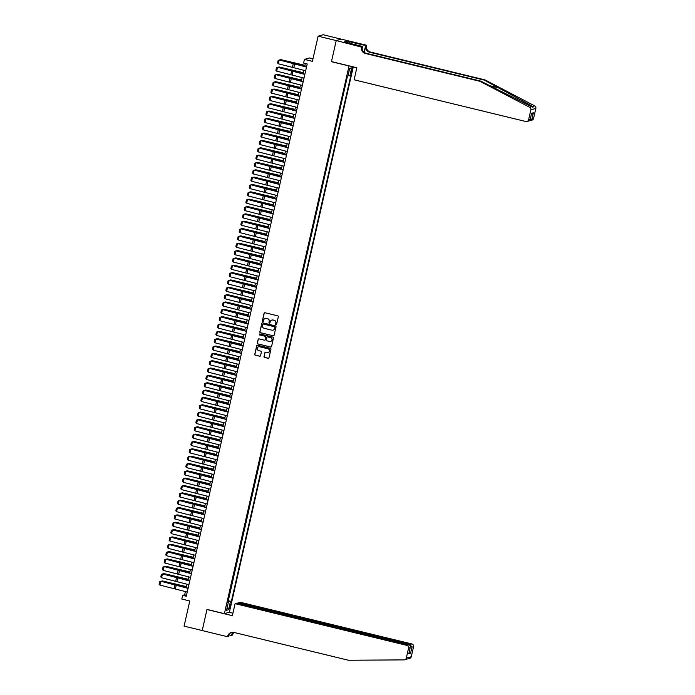 <?xml version="1.0" encoding="UTF-8"?>
<svg xmlns="http://www.w3.org/2000/svg" width="695" height="695" viewBox="0 0 695 695"><rect width="100%" height="100%" fill="white"/><g stroke="black" fill="none" stroke-linecap="round" stroke-linejoin="round"><path stroke-width="1.04" d="M275.967 324.8A0.521 0.513 -106 0 0 276.584 324.417L278.321 316.764A0.738 0.73 -106 0 0 277.774 315.869L264.96 312.75A0.738 0.73 -106 0 0 264.091 313.306L262.345 320.96A0.521 0.513 -106 0 0 262.988 321.577A0.521 0.513 -106 0 0 263.344 321.203L263.57 320.213A2.372 2.337 -106 0 1 266.367 318.458L267.436 318.718A2.372 2.337 -106 0 1 269.191 321.577L268.965 322.567A0.521 0.513 -106 0 0 269.608 323.184A0.521 0.513 -106 0 0 269.964 322.81L270.19 321.82A2.372 2.337 -106 0 1 272.987 320.065L274.056 320.326A2.372 2.337 -106 0 1 275.811 323.184L275.585 324.174A0.521 0.513 -106 0 0 275.967 324.8M271.875 320.074A2.372 2.337 -106 0 1 273.126 320.03L274.195 320.282A2.372 2.337 -106 0 1 275.941 323.149L275.715 324.139A0.521 0.513 -106 0 0 276.289 324.774M264.665 312.741A0.738 0.73 -106 0 0 264.222 313.263L262.484 320.916A0.521 0.513 -106 0 0 263.058 321.559M265.264 318.466A2.372 2.337 -106 0 1 266.506 318.423L267.575 318.675A2.372 2.337 -106 0 1 269.33 321.542L269.104 322.532A0.521 0.513 -106 0 0 269.669 323.166M230.384 606.44L230.523 604.216L229.524 606.692L229.385 608.916L230.384 606.44M263.996 356.509A0.738 0.73 -106 0 0 264.543 357.404L268.14 358.281A0.738 0.73 -106 0 0 269.008 357.734L270.946 349.229A0.738 0.73 -106 0 0 270.398 348.334L257.584 345.224A0.738 0.73 -106 0 0 256.716 345.771L254.778 354.276A0.738 0.73 -106 0 0 255.326 355.162L259.669 356.222A0.738 0.73 -106 0 0 260.547 355.675L261.372 352.035A0.738 0.73 -106 0 0 260.825 351.14L258.67 350.619A1.989 1.955 -106 0 1 258.557 346.779A1.989 1.955 -106 0 1 259.548 346.762L267.975 348.812A1.989 1.955 -106 0 1 268.088 352.643A1.989 1.955 -106 0 1 267.106 352.669L265.698 352.322A0.738 0.73 -106 0 0 264.821 352.869L264.126 356.474A0.738 0.73 -106 0 0 264.673 357.369L268.27 358.238A0.738 0.73 -106 0 0 268.574 358.246M348.838 65.921L331.437 61.69L336.232 40.579L318.11 36.183L312.394 61.325L304.419 59.388L303.585 63.063L307.216 63.94L186.277 596.249L182.655 595.372L181.812 599.038L189.787 600.975L184.079 626.125L202.202 630.53L206.997 609.419L224.398 613.65L349.055 65.86M273.231 335.867A0.738 0.73 -106 0 0 274.099 335.32L276.037 326.815A0.738 0.73 -106 0 0 275.489 325.92L262.675 322.81A0.738 0.73 -106 0 0 261.807 323.357L259.869 331.863A0.738 0.73 -106 0 0 260.416 332.757L273.361 335.824A0.738 0.73 -106 0 0 273.665 335.833M273.491 338.022L271.554 346.527A0.738 0.73 -106 0 1 270.685 347.074L257.871 343.964A0.738 0.73 -106 0 1 257.324 343.069L258.149 339.429A0.738 0.73 -106 0 1 259.027 338.882L264.222 340.142A0.738 0.73 -106 0 0 265.099 339.594L265.646 337.179A0.738 0.73 -106 0 0 265.099 336.284L259.687 334.973A0.521 0.513 -106 0 1 259.661 333.965A0.521 0.513 -106 0 1 259.921 333.965L272.944 337.127A0.738 0.73 -106 0 1 273.491 338.022M318.11 36.183L323.106 34.75L341.158 39.137M227.821 600.732L228.82 596.353M229.532 593.4L230.488 589.013M231.157 586.05L232.156 581.672M232.868 578.718L233.824 574.331M234.536 571.377L235.492 566.99M236.213 564.036L237.16 559.64M237.881 556.695L238.828 552.299M239.549 549.354L240.496 544.958M241.217 542.004L242.164 537.617M242.885 534.664L243.832 530.276M244.553 527.323L245.5 522.935M246.221 519.982L247.168 515.594M247.889 512.641L248.836 508.245M249.505 505.282L250.504 500.904M251.173 497.941L252.172 493.563M252.841 490.601L253.84 486.222M254.509 483.26L255.508 478.881M256.177 475.919L257.176 471.54M257.845 468.578L258.844 464.199M259.513 461.237L260.512 456.85M261.181 453.887L262.18 449.509M262.849 446.546L263.848 442.168M264.517 439.205L265.516 434.827M266.185 431.864L267.184 427.486M267.853 424.523L268.852 420.145M269.521 417.182L270.52 412.804M271.189 409.833L272.188 405.454M272.857 402.492L273.856 398.113M274.525 395.151L275.524 390.772M276.193 387.81L277.192 383.432M277.87 380.469L278.86 376.091M279.538 373.128L280.528 368.75M281.206 365.787L282.196 361.409M282.917 358.455L283.864 354.059M284.542 351.097L285.532 346.718M286.253 343.764L287.2 339.377M287.921 336.423L288.868 332.036M289.589 329.083L290.536 324.695M291.257 321.742L292.204 317.354M292.882 314.392L293.872 310.005M294.593 307.06L295.54 302.664M296.261 299.719L297.208 295.323M297.929 292.369L298.876 287.982M299.597 285.028L300.544 280.641M301.222 277.679L302.212 273.3M302.933 270.346L303.88 265.959M304.601 263.005L305.548 258.61M306.226 255.647L307.216 251.269M307.894 248.306L308.884 243.928M309.562 240.965L310.552 236.587M311.23 233.624L312.22 229.246M312.898 226.283L313.888 221.905M314.566 218.942L315.556 214.564M316.234 211.593L317.224 207.214M317.902 204.252L318.892 199.873M319.57 196.911L320.56 192.532M321.238 189.57L322.228 185.191M322.906 182.229L323.896 177.851M324.574 174.888L325.564 170.51M326.242 167.547L327.232 163.169M327.91 160.198L328.9 155.819M329.578 152.857L330.568 148.478M331.246 145.516L332.236 141.137M332.914 138.175L333.904 133.796M334.582 130.834L335.572 126.455M336.25 123.493L337.24 119.114M337.918 116.152L338.908 111.773M339.629 108.82L340.585 104.424M341.297 101.479L342.253 97.083M342.922 94.12L343.921 89.742M344.633 86.788L345.589 82.401M351.488 69.9L350.992 73.67L352.33 69.656L352.461 67.502L351.488 69.9M353.286 66.885L229.393 612.217L224.398 613.65M227.864 600.749L231.365 601.357L350.801 75.651L348.004 75.625M231.365 601.357L230.419 601.627L228.585 609.706L226.535 610.288L228.368 602.218L227.421 602.487L346.857 76.78L347.804 76.511L349.637 68.431L351.696 67.849L349.854 75.92M228.316 600.619L347.37 76.641M346.301 79.447L346.909 76.763M312.967 58.823L309.414 57.963L304.419 59.388M185.409 591.541L184.679 594.79L182.655 595.372M305.383 63.497L304.723 66.381M303.845 70.247L303.055 73.731M302.177 77.588L301.387 81.072M300.509 84.929L299.719 88.413M298.841 92.27L298.051 95.754M297.173 99.611L296.383 103.095M295.505 106.952L294.715 110.436M293.837 114.301L293.047 117.785M292.169 121.642L291.379 125.126M290.501 128.983L289.711 132.467M288.833 136.324L288.043 139.808M287.165 143.665L286.375 147.149M285.497 151.006L284.707 154.49M283.829 158.347L283.039 161.831M282.161 165.697L281.371 169.18M280.493 173.038L279.703 176.521M278.825 180.379L278.035 183.862M277.157 187.72L276.367 191.203M275.489 195.06L274.699 198.544M273.821 202.401L273.031 205.885M272.153 209.742L271.363 213.226M270.485 217.092L269.695 220.576M268.817 224.433L268.027 227.917M267.149 231.774L266.359 235.258M265.481 239.115L264.691 242.598M263.813 246.456L263.023 249.939M262.145 253.797L261.355 257.28M260.477 261.146L259.687 264.621M258.809 268.487L258.019 271.971M257.141 275.828L256.351 279.312M255.473 283.169L254.683 286.653M253.805 290.51L253.015 293.994M252.137 297.851L251.347 301.335M250.469 305.192L249.679 308.676M248.801 312.541L248.011 316.017M247.133 319.882L246.343 323.366M245.465 327.223L244.675 330.707M243.797 334.564L243.007 338.048M242.129 341.905L241.339 345.389M240.461 349.246L239.671 352.73M238.793 356.587L238.003 360.071M237.125 363.937L236.335 367.42M235.457 371.278L234.667 374.761M233.789 378.619L232.999 382.102M232.121 385.96L231.331 389.443M230.453 393.301L229.663 396.784M228.785 400.641L227.995 404.125M227.117 407.982L226.327 411.466M225.449 415.332L224.659 418.816M223.781 422.673L222.991 426.157M222.113 430.014L221.323 433.498M220.445 437.355L219.655 440.839M218.777 444.696L217.987 448.179M217.109 452.037L216.319 455.52M215.441 459.378L214.651 462.861M213.773 466.727L212.983 470.211M212.105 474.068L211.315 477.552M210.437 481.409L209.647 484.893M208.769 488.75L207.979 492.234M207.101 496.091L206.311 499.575M205.433 503.432L204.643 506.916M203.765 510.782L202.975 514.257M202.097 518.122L201.307 521.606M200.429 525.463L199.639 528.947M198.761 532.804L197.962 536.288M197.093 540.145L196.294 543.629M195.425 547.486L194.626 550.97M193.757 554.827L192.958 558.311M192.089 562.177L191.29 565.652M190.421 569.518L189.622 573.001M188.753 576.859L187.954 580.342M187.085 584.2L186.286 587.683M186.503 595.233L184.679 594.79M228.368 602.218L227.552 601.913M227.717 601.192L230.419 601.627M349.481 69.135L351.696 67.849M228.585 609.706L227.091 607.83M262.38 322.801A0.738 0.73 -106 0 0 261.937 323.314L260.008 331.819A0.738 0.73 -106 0 0 260.555 332.714L273.361 335.824M274.855 327.362A0.521 0.513 -106 0 0 274.473 326.737L263.231 324.009A0.521 0.513 -106 0 0 262.623 324.391L262.38 325.434A2.372 2.337 -106 0 0 264.135 328.292L271.823 330.16A2.372 2.337 -106 0 0 274.621 328.405L274.994 327.328A0.521 0.513 -106 0 0 274.612 326.702L274.473 326.737M263.04 324A0.521 0.513 -106 0 1 263.37 323.966L274.612 326.702M273.065 330.116A2.372 2.337 -106 0 0 274.76 328.37L274.621 328.405M274.994 327.328L274.76 328.37M258.731 338.873A0.738 0.73 -106 0 0 258.288 339.386L257.463 343.026A0.738 0.73 -106 0 0 258.01 343.921L270.815 347.031A0.738 0.73 -106 0 0 271.12 347.04M264.656 340.107A0.738 0.73 -106 0 0 265.229 339.551L265.777 337.144A0.738 0.73 -106 0 0 265.229 336.25L259.687 334.973M259.73 333.956A0.521 0.513 -106 0 0 259.826 334.929M269.617 341.454A1.989 1.955 -106 0 0 272.006 339.481A1.989 1.955 -106 0 0 270.485 337.596L267.514 336.875A0.738 0.73 -106 0 0 266.645 337.423L266.089 339.838A0.738 0.73 -106 0 0 266.645 340.732L269.617 341.454M270.668 341.41A1.989 1.955 -106 0 0 270.624 337.553L270.485 337.596M267.219 336.866A0.738 0.73 -106 0 1 267.653 336.832L270.624 337.553M265.394 352.313A0.738 0.73 -106 0 0 264.96 352.834L264.126 356.474M268.157 352.626A1.989 1.955 -106 0 0 268.114 348.768L267.975 348.812M258.627 346.762A1.989 1.955 -106 0 1 259.678 346.727L268.114 348.768M257.289 345.215A0.738 0.73 -106 0 0 256.846 345.728L254.917 354.233A0.738 0.73 -106 0 0 255.465 355.128L259.8 356.179A0.738 0.73 -106 0 0 260.104 356.188M304.966 65.321L280.841 59.648L294.141 63.158A5.673 0.513 12.8 0 0 296.252 63.645L304.931 65.495M279.459 60.013L280.372 59.709L280.259 60.196M305.67 70.751L278.339 63.792L279.173 60.118L278.156 60.404L279.381 59.996L293.533 63.332A5.673 0.513 -167.2 0 1 295.549 63.844L306.547 66.885M279.381 59.996L306.504 67.076M278.339 63.792L277.574 62.976L278.156 60.404M479.976 81.315L480.714 81.106L531.675 106.726C533.091 107.482 533.439 107.377 532.718 106.431L484.233 80.099L369.688 52.273A5.291 5.204 74 0 1 365.779 45.896L366.613 45.279L341.236 39.12L336.241 40.545L331.463 61.586L356.839 67.745L354.103 79.786L525.915 121.529A2.267 2.233 -106 0 0 528.591 119.853L530.867 109.836A2.267 2.233 -106 0 0 529.703 107.291L479.976 81.315L365.431 53.489A5.291 5.204 74 0 1 361.522 47.112L336.241 40.545M532.752 107.212L532.718 106.431L534.69 105.866L484.971 79.89L370.426 52.056A5.291 5.204 74 0 1 366.517 45.688M484.233 80.099L484.971 79.89M361.522 47.112L362.26 46.904A5.291 5.204 74 0 0 366.169 53.272L480.714 81.106M528.591 119.853L530.207 119.392L531.588 113.302L533.352 112.799L531.97 118.888L533.586 118.428L535.862 108.403L530.867 109.836M361.617 46.713L362.59 46.435L346.544 42.534M346.683 42.56L347.005 41.153L344.399 41.891L346.57 42.421M347.005 41.153L365.631 45.557L366.613 45.279M362.59 46.435L362.138 48.424M364.302 52.403L365.779 45.896M364.111 52.255L365.631 45.557M534.69 105.866A2.267 2.233 74 0 1 535.862 108.403M533.586 118.428A2.267 2.233 74 0 1 532.031 120.079L529.468 120.739M349.394 41.613L349.046 43.142M348.855 43.09L349.177 41.674M530.207 119.392L529.008 120.947L527.036 121.512M531.588 113.302L531.44 113.945M533.352 112.799L531.327 114.588M531.97 118.888L530.068 120.643M237.951 603.286L240.07 602.226L411.892 643.97A2.267 2.233 74 0 1 413.56 646.697L411.284 656.723A2.267 2.233 74 0 1 409.737 658.374L407.704 658.93M407.174 659.025L406.132 659.32M235.084 603.651L406.896 645.394L408.912 644.821L237.099 603.078L235.084 603.651L232.347 615.692L206.971 609.532L202.193 630.565L227.569 636.733L228.542 636.455L228.942 634.7M406.87 659.199L404.742 659.807A2.267 2.233 -106 0 1 404.151 659.885L348.447 660.25L233.902 632.424A5.291 5.204 -106 0 0 227.656 636.325L227.569 636.733M413.56 646.697L411.953 647.158L410.563 653.257L408.799 653.76L410.18 647.67L408.573 648.131L406.297 658.148L411.284 656.723M233.972 632.441A5.291 5.204 -106 0 0 232.651 634.9L231.583 635.586L232.33 632.285M228.89 634.926L231.583 635.586M229.168 612.278L232.912 613.19M238.055 602.8L409.868 644.543L411.892 643.97M233.546 632.346A5.291 5.204 -106 0 0 231.913 635.108L232.556 632.276M404.742 659.807A2.267 2.233 -106 0 0 406.297 658.148M408.573 648.131A2.267 2.233 -106 0 0 406.896 645.394M231.652 632.38A5.291 5.204 -106 0 0 228.394 636.116L227.656 636.325M411.953 647.158L409.868 644.543L409.711 645.229M410.563 653.257L409.433 651.085M408.799 653.76L408.973 652.987M408.912 644.821C410.163 645.29 410.589 646.237 410.18 647.67L408.921 653.378M303.298 72.662L279.164 66.989L292.473 70.499A5.673 0.513 12.8 0 0 294.584 70.986L303.263 72.836M277.791 67.354L278.704 67.05L278.591 67.545M301.63 80.003L277.496 74.33L290.805 77.84A5.673 0.513 12.8 0 0 292.916 78.326L301.595 80.177M276.123 74.695L277.036 74.391L276.923 74.886M299.962 87.353L275.828 81.671L289.137 85.181A5.673 0.513 12.8 0 0 291.248 85.667L299.927 87.518M274.456 82.036L275.368 81.732L275.255 82.227M298.294 94.694L274.16 89.012L287.469 92.522A5.673 0.513 12.8 0 0 289.58 93.008L298.259 94.859M272.788 89.377L273.7 89.082L273.587 89.568M304.002 78.092L276.671 71.133L277.505 67.467L276.488 67.754L277.713 67.337L291.865 70.673A5.673 0.513 -167.2 0 1 293.881 71.185L304.879 74.235M277.713 67.337L304.836 74.417M276.671 71.133L275.906 70.317L276.488 67.754M302.334 85.433L275.003 78.474L275.837 74.808L274.82 75.095L276.045 74.678L290.197 78.014A5.673 0.513 -167.2 0 1 292.213 78.526L303.211 81.576M276.045 74.678L303.168 81.758M275.003 78.474L274.238 77.666L274.82 75.095M300.666 92.774L273.335 85.815L274.169 82.149L273.152 82.436L274.377 82.019L288.529 85.355A5.673 0.513 -167.2 0 1 290.545 85.876L301.543 88.917M274.377 82.019L301.5 89.099M273.335 85.815L272.57 85.007L273.152 82.436M298.998 100.115L271.667 93.165L272.501 89.49L271.484 89.777L272.709 89.36L286.861 92.704A5.673 0.513 -167.2 0 1 288.877 93.217L299.875 96.257M272.709 89.36L299.832 96.449M271.667 93.165L270.902 92.348L271.484 89.777M296.626 102.035L272.492 96.353L285.801 99.871A5.673 0.513 12.8 0 0 287.912 100.358L296.591 102.2M271.12 96.718L272.032 96.423L271.919 96.909M297.33 107.456L269.999 100.506L270.833 96.831L269.816 97.118L271.041 96.701L285.193 100.045A5.673 0.513 -167.2 0 1 287.209 100.558L298.207 103.598M271.041 96.701L298.164 103.79M269.999 100.506L269.234 99.689L269.816 97.118M294.958 109.376L270.824 103.703L284.133 107.212A5.673 0.513 12.8 0 0 286.244 107.699L294.923 109.541M269.452 104.068L270.364 103.764L270.251 104.25M295.662 114.797L268.331 107.847L269.165 104.172L268.148 104.459L269.373 104.05L283.525 107.386A5.673 0.513 -167.2 0 1 285.541 107.899L296.53 110.939M269.373 104.05L296.496 111.13M268.331 107.847L267.566 107.03L268.148 104.459M293.29 116.717L269.156 111.044L282.465 114.553A5.673 0.513 12.8 0 0 284.576 115.04L293.255 116.89M267.784 111.409L268.696 111.104L268.583 111.591M293.994 122.146L266.663 115.188L267.497 111.513L266.48 111.799L267.705 111.391L281.857 114.727A5.673 0.513 -167.2 0 1 283.873 115.24L294.862 118.28M267.705 111.391L294.828 118.471M266.663 115.188L265.898 114.371L266.48 111.799M291.622 124.058L267.488 118.385L280.797 121.894A5.673 0.513 12.8 0 0 282.908 122.381L291.587 124.231M266.115 118.749L267.028 118.445L266.915 118.941M292.326 129.487L264.995 122.528L265.829 118.862L264.812 119.149L266.037 118.732L280.189 122.068A5.673 0.513 -167.2 0 1 282.205 122.581L293.194 125.63M266.037 118.732L293.16 125.812M264.995 122.528L264.23 121.712L264.812 119.149M289.954 131.407L265.82 125.725L279.129 129.235A5.673 0.513 12.8 0 0 281.24 129.722L289.919 131.572M264.447 126.09L265.36 125.786L265.247 126.282M290.658 136.828L263.327 129.869L264.161 126.203L263.144 126.49L264.369 126.073L278.521 129.409A5.673 0.513 -167.2 0 1 280.537 129.922L291.526 132.971M264.369 126.073L291.492 133.153M263.327 129.869L262.562 129.061L263.144 126.49M288.286 138.748L264.152 133.066L277.461 136.576A5.673 0.513 12.8 0 0 279.572 137.063L288.251 138.913M262.78 133.431L263.692 133.136L263.579 133.622M288.99 144.169L261.659 137.21L262.493 133.544L261.476 133.831L262.701 133.414L276.853 136.75A5.673 0.513 -167.2 0 1 278.869 137.271L289.858 140.312M262.701 133.414L289.824 140.494M261.659 137.21L260.894 136.402L261.476 133.831M286.618 146.089L262.484 140.407L275.793 143.917A5.673 0.513 12.8 0 0 277.904 144.412L286.583 146.254M261.112 140.772L262.024 140.477L261.911 140.963M287.322 151.51L259.991 144.56L260.825 140.885L259.808 141.172L261.033 140.755L275.185 144.1A5.673 0.513 -167.2 0 1 277.201 144.612L288.19 147.653M261.033 140.755L288.156 147.844M259.991 144.56L259.226 143.743L259.808 141.172M284.95 153.43L260.816 147.748L274.125 151.267A5.673 0.513 12.8 0 0 276.236 151.753L284.915 153.595M259.443 148.113L260.356 147.818L260.243 148.304M285.654 158.851L258.323 151.901L259.157 148.226L258.14 148.513L259.365 148.096L273.517 151.44A5.673 0.513 -167.2 0 1 275.533 151.953L286.522 154.994M259.365 148.096L286.488 155.185M258.323 151.901L257.558 151.084L258.14 148.513M283.282 160.771L259.148 155.098L272.457 158.608A5.673 0.513 12.8 0 0 274.568 159.094L283.247 160.945M257.776 155.463L258.688 155.159L258.575 155.645M283.977 166.192L256.655 159.242L257.489 155.567L256.472 155.854L257.697 155.445L271.849 158.781A5.673 0.513 -167.2 0 1 273.865 159.294L284.854 162.335M257.697 155.445L284.811 162.526M256.655 159.242L255.89 158.425L256.472 155.854M281.614 168.112L257.48 162.439L270.789 165.949A5.673 0.513 12.8 0 0 272.9 166.435L281.579 168.286M256.099 162.804L257.02 162.5L256.907 162.995M282.309 173.541L254.987 166.583L255.821 162.908L254.804 163.203L256.029 162.786L270.181 166.122A5.673 0.513 -167.2 0 1 272.197 166.635L283.186 169.676M256.029 162.786L283.143 169.867M254.987 166.583L254.222 165.766L254.804 163.203M279.946 175.453L255.812 169.78L269.121 173.29A5.673 0.513 12.8 0 0 271.232 173.776L279.903 175.626M254.431 170.145L255.352 169.841L255.239 170.336M280.641 180.882L253.319 173.924L254.153 170.258L253.136 170.544L254.361 170.127L268.513 173.463A5.673 0.513 -167.2 0 1 270.529 173.976L281.518 177.025M254.361 170.127L281.475 177.208M253.319 173.924L252.554 173.107L253.136 170.544M278.278 182.802L254.144 177.121L267.453 180.63A5.673 0.513 12.8 0 0 269.564 181.117L278.235 182.967M252.763 177.486L253.684 177.182L253.571 177.677M278.973 188.223L251.651 181.265L252.485 177.599L251.468 177.885L252.693 177.468L266.845 180.804A5.673 0.513 -167.2 0 1 268.861 181.317L279.85 184.366M252.693 177.468L279.807 184.549M251.651 181.265L250.886 180.457L251.468 177.885M276.61 190.143L252.476 184.462L265.785 187.971A5.673 0.513 12.8 0 0 267.896 188.458L276.567 190.308M251.095 184.827L252.016 184.531L251.903 185.018M277.305 195.564L249.983 188.606L250.817 184.94L249.8 185.226L251.025 184.809L265.177 188.145A5.673 0.513 -167.2 0 1 267.193 188.666L278.182 191.707M251.025 184.809L278.139 191.898M249.983 188.606L249.218 187.798L249.8 185.226M274.942 197.484L250.808 191.803L264.117 195.312A5.673 0.513 12.8 0 0 266.228 195.808L274.899 197.649M249.427 192.167L250.339 191.872L250.235 192.359M275.637 202.905L248.315 195.955L249.149 192.28L248.132 192.567L249.357 192.15L263.509 195.495A5.673 0.513 -167.2 0 1 265.525 196.007L276.514 199.048M249.357 192.15L276.471 199.239M248.315 195.955L247.55 195.139L248.132 192.567M273.274 204.825L249.14 199.144L262.449 202.662A5.673 0.513 12.8 0 0 264.56 203.149L273.231 204.99M247.759 199.508L248.671 199.213L248.567 199.7M273.969 210.246L246.647 203.296L247.481 199.621L246.464 199.908L247.689 199.491L261.841 202.836A5.673 0.513 -167.2 0 1 263.857 203.348L274.846 206.389M247.689 199.491L274.803 206.58M246.647 203.296L245.882 202.48L246.464 199.908M271.606 212.166L247.472 206.493L260.781 210.003A5.673 0.513 12.8 0 0 262.892 210.489L271.563 212.34M246.091 206.858L247.003 206.554L246.899 207.041M272.301 217.596L244.979 210.637L245.813 206.962L244.796 207.249L246.021 206.841L260.173 210.177A5.673 0.513 -167.2 0 1 262.189 210.689L273.178 213.73M246.021 206.841L273.135 213.921M244.979 210.637L244.214 209.821L244.796 207.249M269.938 219.507L245.804 213.834L259.113 217.344A5.673 0.513 12.8 0 0 261.224 217.83L269.895 219.681M244.423 214.199L245.335 213.895L245.231 214.39M270.633 224.937L243.311 217.978L244.145 214.303L243.128 214.599L244.353 214.182L258.505 217.518A5.673 0.513 -167.2 0 1 260.521 218.03L271.51 221.071M244.353 214.182L271.467 221.262M243.311 217.978L242.546 217.161L243.128 214.599M268.27 226.848L244.136 221.175L257.445 224.685A5.673 0.513 12.8 0 0 259.556 225.171L268.227 227.022M242.755 221.54L243.667 221.236L243.563 221.731M268.965 232.278L241.643 225.319L242.477 221.653L241.46 221.94L242.685 221.523L256.837 224.859A5.673 0.513 -167.2 0 1 258.853 225.371L269.842 228.42M242.685 221.523L269.799 228.603M241.643 225.319L240.878 224.511L241.46 221.94M266.602 234.198L242.468 228.516L255.777 232.026A5.673 0.513 12.8 0 0 257.888 232.512L266.559 234.363M241.087 228.881L241.999 228.577L241.895 229.072M267.297 239.619L239.975 232.66L240.809 228.994L239.792 229.281L241.017 228.864L255.169 232.199A5.673 0.513 -167.2 0 1 257.185 232.721L268.174 235.761M241.017 228.864L268.131 235.944M239.975 232.66L239.21 231.852L239.792 229.281M264.934 241.539L240.8 235.857L254.109 239.367A5.673 0.513 12.8 0 0 256.22 239.853L264.891 241.704M239.419 236.222L240.331 235.926L240.227 236.413M265.629 246.96L238.307 240.001L239.141 236.335L238.124 236.621L239.349 236.204L253.501 239.549A5.673 0.513 -167.2 0 1 255.517 240.062L266.506 243.102M239.349 236.204L266.463 243.293M238.307 240.001L237.542 239.193L238.124 236.621M263.266 248.88L239.132 243.198L252.441 246.708A5.673 0.513 12.8 0 0 254.552 247.203L263.223 249.045M237.751 243.563L238.663 243.267L238.559 243.754M261.598 256.22L237.464 250.539L250.773 254.057A5.673 0.513 12.8 0 0 252.884 254.544L261.555 256.386M236.083 250.912L236.995 250.608L236.891 251.095M259.93 263.561L235.796 257.888L249.105 261.398A5.673 0.513 12.8 0 0 251.216 261.885L259.887 263.735M234.415 258.253L235.327 257.949L235.223 258.436M263.961 254.301L236.639 247.351L237.473 243.676L236.456 243.962L237.681 243.545L251.833 246.89A5.673 0.513 -167.2 0 1 253.849 247.403L264.838 250.443M237.681 243.545L264.795 250.634M236.639 247.351L235.874 246.534L236.456 243.962M262.293 261.641L234.971 254.691L235.805 251.017L234.788 251.303L236.013 250.886L250.165 254.231A5.673 0.513 -167.2 0 1 252.181 254.744L263.17 257.784M236.013 250.886L263.127 257.975M234.971 254.691L234.206 253.875L234.788 251.303M260.625 268.991L233.303 262.032L234.137 258.358L233.12 258.644L234.345 258.236L248.497 261.572A5.673 0.513 -167.2 0 1 250.504 262.084L261.502 265.125M234.345 258.236L261.459 265.316M233.303 262.032L232.538 261.216L233.12 258.644M258.262 270.902L234.128 265.229L247.437 268.739A5.673 0.513 12.8 0 0 249.548 269.226L258.219 271.076M232.747 265.594L233.659 265.29L233.555 265.785M258.957 276.332L231.635 269.373L232.469 265.698L231.452 265.994L232.677 265.577L246.829 268.913A5.673 0.513 -167.2 0 1 248.836 269.425L259.834 272.475M232.677 265.577L259.791 272.657M231.635 269.373L230.87 268.557L231.452 265.994M256.594 278.243L232.46 272.57L245.769 276.08A5.673 0.513 12.8 0 0 247.88 276.567L256.551 278.417M231.079 272.935L231.991 272.631L231.887 273.126M257.289 283.673L229.967 276.714L230.801 273.048L229.784 273.335L231.009 272.918L245.161 276.254A5.673 0.513 -167.2 0 1 247.168 276.766L258.166 279.816M231.009 272.918L258.123 279.998M229.967 276.714L229.202 275.906L229.784 273.335M254.926 285.593L230.792 279.911L244.101 283.421A5.673 0.513 12.8 0 0 246.212 283.908L254.883 285.758M229.411 280.276L230.323 279.972L230.219 280.467M255.621 291.014L228.299 284.055L229.133 280.389L228.116 280.676L229.341 280.259L243.493 283.595A5.673 0.513 -167.2 0 1 245.5 284.116L256.498 287.157M229.341 280.259L256.455 287.339M228.299 284.055L227.534 283.247L228.116 280.676M253.258 292.934L229.124 287.252L242.433 290.762A5.673 0.513 12.8 0 0 244.544 291.248L253.215 293.099M227.743 287.617L228.655 287.322L228.551 287.808M253.953 298.355L226.631 291.405L227.465 287.73L226.448 288.017L227.673 287.6L241.825 290.944A5.673 0.513 -167.2 0 1 243.832 291.457L254.83 294.498M227.673 287.6L254.787 294.689M226.631 291.405L225.866 290.588L226.448 288.017M251.59 300.275L227.456 294.593L240.765 298.103A5.673 0.513 12.8 0 0 242.876 298.598L251.547 300.44M226.075 294.958L226.987 294.663L226.883 295.149M252.285 305.696L224.963 298.746L225.797 295.071L224.78 295.358L226.005 294.941L240.157 298.285A5.673 0.513 -167.2 0 1 242.164 298.798L253.162 301.839M226.005 294.941L253.119 302.03M224.963 298.746L224.198 297.929L224.78 295.358M249.922 307.616L225.788 301.934L239.097 305.453A5.673 0.513 12.8 0 0 241.208 305.939L249.879 307.781M224.407 302.308L225.319 302.004L225.206 302.49M250.617 313.037L223.295 306.087L224.129 302.412L223.112 302.699L224.337 302.282L238.489 305.626A5.673 0.513 -167.2 0 1 240.496 306.139L251.494 309.179M224.337 302.282L251.451 309.371M223.295 306.087L222.53 305.27L223.112 302.699M248.254 314.957L224.12 309.284L237.429 312.793A5.673 0.513 12.8 0 0 239.54 313.28L248.211 315.13M222.739 309.649L223.651 309.344L223.538 309.831M248.949 320.386L221.627 313.428L222.461 309.753L221.444 310.04L222.669 309.631L236.821 312.967A5.673 0.513 -167.2 0 1 238.828 313.48L249.826 316.52M222.669 309.631L249.783 316.712M221.627 313.428L220.862 312.611L221.444 310.04M246.586 322.298L222.452 316.625L235.761 320.134A5.673 0.513 12.8 0 0 237.872 320.621L246.543 322.471M221.071 316.99L221.983 316.685L221.87 317.181M247.281 327.727L219.959 320.769L220.793 317.102L219.776 317.389L220.993 316.972L235.153 320.308A5.673 0.513 -167.2 0 1 237.16 320.821L248.158 323.87M220.993 316.972L248.115 324.052M219.959 320.769L219.194 319.952L219.776 317.389M244.918 329.639L220.784 323.966L234.093 327.475A5.673 0.513 12.8 0 0 236.204 327.962L244.875 329.812M219.403 324.33L220.315 324.026L220.202 324.522M245.613 335.068L218.291 328.11L219.125 324.443L218.108 324.73L219.325 324.313L233.485 327.649A5.673 0.513 -167.2 0 1 235.492 328.162L246.49 331.211M219.325 324.313L246.447 331.393M218.291 328.11L217.526 327.302L218.108 324.73M243.25 336.988L219.116 331.307L232.425 334.816A5.673 0.513 12.8 0 0 234.536 335.303L243.207 337.153M217.735 331.671L218.647 331.376L218.534 331.863M243.945 342.409L216.623 335.45L217.457 331.784L216.44 332.071L217.657 331.654L231.817 334.99A5.673 0.513 -167.2 0 1 233.824 335.511L244.822 338.552M217.657 331.654L244.779 338.734M216.623 335.45L215.858 334.642L216.44 332.071M241.582 344.329L217.448 338.647L230.757 342.157A5.673 0.513 12.8 0 0 232.86 342.644L241.539 344.494M216.067 339.012L216.979 338.717L216.866 339.203M242.277 349.75L214.955 342.8L215.789 339.125L214.772 339.412L215.989 338.995L230.141 342.34A5.673 0.513 -167.2 0 1 232.156 342.852L243.154 345.893M215.989 338.995L243.111 346.084M214.955 342.8L214.19 341.983L214.772 339.412M239.914 351.67L215.78 345.988L229.089 349.507A5.673 0.513 12.8 0 0 231.192 349.993L239.871 351.835M214.399 346.353L215.311 346.058L215.198 346.544M240.609 357.091L213.287 350.141L214.121 346.466L213.104 346.753L214.321 346.336L228.473 349.681A5.673 0.513 -167.2 0 1 230.488 350.193L241.486 353.234M214.321 346.336L241.443 353.425M213.287 350.141L212.522 349.324L213.104 346.753M238.246 359.011L214.112 353.338L227.421 356.848A5.673 0.513 12.8 0 0 229.524 357.334L238.203 359.185M212.731 353.703L213.643 353.399L213.53 353.885M238.941 364.432L211.619 357.482L212.453 353.807L211.436 354.094L212.653 353.685L226.805 357.022A5.673 0.513 -167.2 0 1 228.82 357.534L239.818 360.575M212.653 353.685L239.775 360.766M211.619 357.482L210.854 356.665L211.436 354.094M236.578 366.352L212.444 360.679L225.753 364.189A5.673 0.513 12.8 0 0 227.856 364.675L236.535 366.526M211.063 361.044L211.975 360.74L211.862 361.226M237.273 371.782L209.951 364.823L210.785 361.148L209.768 361.443L210.985 361.026L225.137 364.362A5.673 0.513 -167.2 0 1 227.152 364.875L238.15 367.916M210.985 361.026L238.107 368.107M209.951 364.823L209.186 364.006L209.768 361.443M234.91 373.693L210.776 368.02L224.085 371.53A5.673 0.513 12.8 0 0 226.188 372.016L234.867 373.867M209.395 368.385L210.307 368.081L210.194 368.576M235.605 379.123L208.283 372.164L209.117 368.498L208.1 368.784L209.317 368.367L223.469 371.703A5.673 0.513 -167.2 0 1 225.484 372.216L236.482 375.265M209.317 368.367L236.439 375.448M208.283 372.164L207.518 371.347L208.1 368.784M233.242 381.042L209.108 375.361L222.417 378.871A5.673 0.513 12.8 0 0 224.52 379.357L233.199 381.208M207.727 375.726L208.639 375.422L208.526 375.917M233.937 386.463L206.615 379.505L207.449 375.839L206.432 376.125L207.649 375.708L221.801 379.044A5.673 0.513 -167.2 0 1 223.816 379.557L234.814 382.606M207.649 375.708L234.771 382.789M206.615 379.505L205.85 378.697L206.432 376.125M231.574 388.383L207.44 382.702L220.749 386.212A5.673 0.513 12.8 0 0 222.852 386.698L231.531 388.548M206.059 383.067L206.971 382.771L206.858 383.258M232.269 393.804L204.947 386.846L205.781 383.18L204.764 383.466L205.981 383.049L220.133 386.385A5.673 0.513 -167.2 0 1 222.148 386.906L233.146 389.947M205.981 383.049L233.103 390.13M204.947 386.846L204.182 386.038L204.764 383.466M229.906 395.724L205.772 390.043L219.081 393.552A5.673 0.513 12.8 0 0 221.184 394.048L229.863 395.889M204.391 390.408L205.303 390.112L205.19 390.599M230.601 401.145L203.279 394.195L204.113 390.52L203.096 390.807L204.313 390.39L218.465 393.735A5.673 0.513 -167.2 0 1 220.48 394.247L231.478 397.288M204.313 390.39L231.435 397.479M203.279 394.195L202.514 393.379L203.096 390.807M228.238 403.065L204.104 397.384L217.413 400.902A5.673 0.513 12.8 0 0 219.516 401.389L228.195 403.23M202.723 397.748L203.635 397.453L203.522 397.94M228.933 408.486L201.611 401.536L202.445 397.861L201.428 398.148L202.645 397.731L216.797 401.076A5.673 0.513 -167.2 0 1 218.812 401.588L229.81 404.629M202.645 397.731L229.767 404.82M201.611 401.536L200.846 400.72L201.428 398.148M226.57 410.406L202.436 404.733L215.745 408.243A5.673 0.513 12.8 0 0 217.848 408.73L226.527 410.58M201.055 405.098L201.967 404.794L201.854 405.281M227.265 415.836L199.943 408.877L200.777 405.202L199.76 405.489L200.977 405.081L215.129 408.417A5.673 0.513 -167.2 0 1 217.144 408.929L228.142 411.97M200.977 405.081L228.099 412.161M199.943 408.877L199.17 408.061L199.76 405.489M224.893 417.747L200.768 412.074L214.077 415.584A5.673 0.513 12.8 0 0 216.18 416.07L224.859 417.921M199.387 412.439L200.299 412.135L200.186 412.63M225.597 423.177L198.275 416.218L199.109 412.543L198.092 412.839L199.309 412.422L213.461 415.758A5.673 0.513 -167.2 0 1 215.476 416.27L226.474 419.311M199.309 412.422L226.431 419.502M198.275 416.218L197.502 415.402L198.092 412.839M223.225 425.088L199.1 419.415L212.409 422.925A5.673 0.513 12.8 0 0 214.512 423.411L223.191 425.262M197.719 419.78L198.631 419.476L198.518 419.971M223.929 430.518L196.607 423.559L197.441 419.893L196.424 420.18L197.641 419.763L211.793 423.099A5.673 0.513 -167.2 0 1 213.808 423.611L224.806 426.661M197.641 419.763L224.763 426.843M196.607 423.559L195.834 422.742L196.424 420.18M221.557 432.438L197.432 426.756L210.741 430.266A5.673 0.513 12.8 0 0 212.844 430.752L221.523 432.603M196.051 427.121L196.963 426.817L196.85 427.312M222.261 437.859L194.939 430.9L195.773 427.234L194.756 427.521L195.973 427.104L210.125 430.44A5.673 0.513 -167.2 0 1 212.14 430.952L223.138 434.001M195.973 427.104L223.095 434.184M194.939 430.9L194.166 430.092L194.756 427.521M219.889 439.779L195.764 434.097L209.073 437.607A5.673 0.513 12.8 0 0 211.176 438.093L219.855 439.944M194.383 434.462L195.295 434.166L195.182 434.653M220.593 445.2L193.271 438.241L194.105 434.575L193.088 434.862L194.305 434.445L208.457 437.781A5.673 0.513 -167.2 0 1 210.472 438.302L221.47 441.342M194.305 434.445L221.427 441.534M193.271 438.241L192.498 437.433L193.088 434.862M218.221 447.12L194.096 441.438L207.405 444.948A5.673 0.513 12.8 0 0 209.508 445.443L218.187 447.285M192.715 441.803L193.627 441.507L193.514 441.994M218.925 452.541L191.603 445.591L192.437 441.916L191.42 442.202L192.637 441.785L206.789 445.13A5.673 0.513 -167.2 0 1 208.804 445.643L219.802 448.683M192.637 441.785L219.759 448.874M191.603 445.591L190.83 444.774L191.42 442.202M216.553 454.461L192.428 448.779L205.737 452.297A5.673 0.513 12.8 0 0 207.84 452.784L216.519 454.626M191.047 449.144L191.959 448.848L191.846 449.335M217.257 459.882L189.935 452.932L190.769 449.257L189.752 449.543L190.969 449.126L205.121 452.471A5.673 0.513 -167.2 0 1 207.136 452.984L218.134 456.024M190.969 449.126L218.091 456.215M189.935 452.932L189.162 452.115L189.752 449.543M214.885 461.801L190.76 456.128L204.069 459.638A5.673 0.513 12.8 0 0 206.172 460.125L214.851 461.975M189.379 456.493L190.291 456.189L190.178 456.676M215.589 467.231L188.267 460.272L189.101 456.598L188.084 456.884L189.301 456.476L203.453 459.812A5.673 0.513 -167.2 0 1 205.468 460.325L216.466 463.365M189.301 456.476L216.423 463.556M188.267 460.272L187.494 459.456L188.084 456.884M213.217 469.142L189.092 463.469L202.401 466.979A5.673 0.513 12.8 0 0 204.504 467.466L213.183 469.316M187.711 463.834L188.623 463.53L188.51 464.025M213.921 474.572L186.599 467.613L187.433 463.939L186.416 464.234L187.633 463.817L201.785 467.153A5.673 0.513 -167.2 0 1 203.8 467.666L214.798 470.706M187.633 463.817L214.755 470.897M186.599 467.613L185.826 466.797L186.416 464.234M211.549 476.483L187.424 470.81L200.733 474.32A5.673 0.513 12.8 0 0 202.836 474.807L211.515 476.657M186.043 471.175L186.955 470.871L186.842 471.366M212.253 481.913L184.931 474.954L185.765 471.288L184.748 471.575L185.965 471.158L200.117 474.494A5.673 0.513 -167.2 0 1 202.132 475.006L213.13 478.056M185.965 471.158L213.087 478.238M184.931 474.954L184.158 474.146L184.748 471.575M209.881 483.833L185.756 478.151L199.065 481.661A5.673 0.513 12.8 0 0 201.168 482.148L209.847 483.998M184.375 478.516L185.287 478.212L185.174 478.707M210.585 489.254L183.263 482.295L184.097 478.629L183.08 478.916L184.297 478.499L198.449 481.835A5.673 0.513 -167.2 0 1 200.464 482.356L211.462 485.397M184.297 478.499L211.419 485.579M183.263 482.295L182.49 481.487L183.08 478.916M208.213 491.174L184.088 485.492L197.397 489.002A5.673 0.513 12.8 0 0 199.5 489.489L208.179 491.339M182.707 485.857L183.619 485.562L183.506 486.048M208.917 496.595L181.595 489.636L182.429 485.97L181.412 486.257L182.629 485.84L196.781 489.184A5.673 0.513 -167.2 0 1 198.796 489.697L209.794 492.738M182.629 485.84L209.751 492.929M181.595 489.636L180.822 488.828L181.412 486.257M206.545 498.515L182.42 492.833L195.729 496.343A5.673 0.513 12.8 0 0 197.832 496.838L206.511 498.68M181.039 493.198L181.951 492.903L181.838 493.389M207.249 503.936L179.918 496.986L180.752 493.311L179.744 493.598L180.961 493.181L195.113 496.525A5.673 0.513 -167.2 0 1 197.128 497.038L208.126 500.079M180.961 493.181L208.083 500.27M179.918 496.986L179.154 496.169L179.744 493.598M204.877 505.856L180.752 500.174L194.061 503.693A5.673 0.513 12.8 0 0 196.164 504.179L204.843 506.021M179.371 500.548L180.283 500.244L180.17 500.73M205.581 511.277L178.25 504.327L179.084 500.652L178.076 500.939L179.293 500.522L193.445 503.866A5.673 0.513 -167.2 0 1 195.46 504.379L206.458 507.42M179.293 500.522L206.415 507.611M178.25 504.327L177.486 503.51L178.076 500.939M203.209 513.197L179.084 507.524L192.393 511.034A5.673 0.513 12.8 0 0 194.496 511.52L203.175 513.37M177.703 507.889L178.615 507.585L178.502 508.071M203.913 518.626L176.582 511.668L177.416 507.993L176.408 508.28L177.625 507.871L191.777 511.207A5.673 0.513 -167.2 0 1 193.792 511.72L204.79 514.76M177.625 507.871L204.747 514.952M176.582 511.668L175.818 510.851L176.408 508.28M201.541 520.538L177.416 514.865L190.725 518.374A5.673 0.513 12.8 0 0 192.828 518.861L201.507 520.711M176.035 515.23L176.947 514.926L176.834 515.421M202.245 525.967L174.914 519.009L175.748 515.343L174.74 515.629L175.957 515.212L190.109 518.548A5.673 0.513 -167.2 0 1 192.124 519.061L203.122 522.11M175.957 515.212L203.079 522.293M174.914 519.009L174.15 518.192L174.74 515.629M199.873 527.879L175.748 522.206L189.057 525.715A5.673 0.513 12.8 0 0 191.16 526.202L199.839 528.052M174.367 522.571L175.279 522.266L175.166 522.762M200.577 533.308L173.246 526.35L174.08 522.683L173.064 522.97L174.289 522.553L188.441 525.889A5.673 0.513 -167.2 0 1 190.456 526.402L201.454 529.451M174.289 522.553L201.411 529.633M173.246 526.35L172.482 525.542L173.064 522.97M198.205 535.228L174.08 529.547L187.389 533.056A5.673 0.513 12.8 0 0 189.492 533.543L198.171 535.393M172.699 529.911L173.611 529.607L173.498 530.103M198.909 540.649L171.578 533.691L172.412 530.024L171.396 530.311L172.621 529.894L186.773 533.23A5.673 0.513 -167.2 0 1 188.788 533.751L199.786 536.792M172.621 529.894L199.743 536.974M171.578 533.691L170.814 532.883L171.396 530.311M196.537 542.569L172.412 536.888L185.721 540.397A5.673 0.513 12.8 0 0 187.824 540.884L196.503 542.734M171.031 537.252L171.943 536.957L171.83 537.443M197.241 547.99L169.91 541.04L170.744 537.365L169.728 537.652L170.953 537.235L185.105 540.58A5.673 0.513 -167.2 0 1 187.12 541.092L198.118 544.133M170.953 537.235L198.075 544.324M169.91 541.04L169.146 540.224L169.728 537.652M194.869 549.91L170.744 544.228L184.053 547.747A5.673 0.513 12.8 0 0 186.156 548.233L194.835 550.075M169.363 544.593L170.275 544.298L170.162 544.784M195.573 555.331L168.242 548.381L169.076 544.706L168.06 544.993L169.285 544.576L183.437 547.921A5.673 0.513 -167.2 0 1 185.452 548.433L196.45 551.474M169.285 544.576L196.407 551.665M168.242 548.381L167.478 547.564L168.06 544.993M193.201 557.251L169.076 551.569L182.385 555.088A5.673 0.513 12.8 0 0 184.488 555.574L193.167 557.416M167.695 551.943L168.607 551.639L168.494 552.125M193.905 562.672L166.574 555.722L167.408 552.047L166.392 552.334L167.617 551.917L181.769 555.262A5.673 0.513 -167.2 0 1 183.784 555.774L194.782 558.815M167.617 551.917L194.739 559.006M166.574 555.722L165.81 554.905L166.392 552.334M191.533 564.592L167.408 558.919L180.717 562.429A5.673 0.513 12.8 0 0 182.82 562.915L191.499 564.766M166.027 559.284L166.939 558.98L166.826 559.466M192.237 570.022L164.906 563.063L165.74 559.388L164.724 559.675L165.949 559.266L180.101 562.603A5.673 0.513 -167.2 0 1 182.116 563.115L193.114 566.156M165.949 559.266L193.071 566.347M164.906 563.063L164.142 562.246L164.724 559.675M189.865 571.933L165.74 566.26L179.049 569.77A5.673 0.513 12.8 0 0 181.152 570.256L189.831 572.107M164.359 566.625L165.271 566.321L165.158 566.816M190.569 577.363L163.238 570.404L164.072 566.738L163.056 567.024L164.281 566.607L178.433 569.943A5.673 0.513 -167.2 0 1 180.448 570.456L191.446 573.505M164.281 566.607L191.403 573.688M163.238 570.404L162.474 569.587L163.056 567.024M188.197 579.274L164.072 573.601L177.381 577.111A5.673 0.513 12.8 0 0 179.484 577.597L188.163 579.448M162.691 573.966L163.603 573.662L163.49 574.157M188.901 584.703L161.57 577.745L162.404 574.079L161.388 574.365L162.613 573.948L176.765 577.284A5.673 0.513 -167.2 0 1 178.78 577.797L189.778 580.846M162.613 573.948L189.735 581.029M161.57 577.745L160.806 576.937L161.388 574.365M186.529 586.623L162.404 580.942L175.713 584.452A5.673 0.513 12.8 0 0 177.816 584.938L186.495 586.789M161.023 581.307L161.935 581.011L161.822 581.498M187.233 592.044L159.902 585.086L160.736 581.42L159.72 581.706L160.945 581.289L175.097 584.625A5.673 0.513 -167.2 0 1 177.112 585.147L188.11 588.187M160.945 581.289L188.067 588.37M159.902 585.086L159.138 584.278L159.72 581.706M351.592 69.474L352.33 69.656M351.218 71.09L351.965 71.272M293.837 67.476L294.671 63.801M292.491 67.128L293.325 63.462M499.479 88.065L489.306 85.589M369.688 52.273L370.426 52.056M366.169 53.272L365.431 53.489M529.703 107.291L531.675 106.726M231.913 635.108L232.651 634.9M292.169 74.817L293.003 71.142M290.823 74.469L291.657 70.803M290.501 82.158L291.335 78.483M289.155 81.819L289.989 78.144M288.833 89.499L289.667 85.832M287.487 89.16L288.321 85.485M287.165 96.84L287.999 93.173M285.819 96.501L286.653 92.826M285.497 104.181L286.331 100.514M284.151 103.842L284.985 100.167M283.829 111.53L284.663 107.855M282.483 111.183L283.317 107.517M282.161 118.871L282.995 115.196M280.815 118.524L281.649 114.857M280.493 126.212L281.327 122.537M279.147 125.864L279.981 122.198M278.825 133.553L279.659 129.878M277.479 133.214L278.313 129.539M277.157 140.894L277.991 137.228M275.811 140.555L276.645 136.88M275.489 148.235L276.323 144.569M274.143 147.896L274.977 144.221M273.821 155.576L274.655 151.91M272.475 155.237L273.309 151.562M272.153 162.925L272.987 159.251M270.807 162.578L271.641 158.912M270.485 170.266L271.319 166.591M269.139 169.919L269.973 166.253M268.817 177.607L269.651 173.932M267.471 177.26L268.305 173.594M267.149 184.948L267.983 181.273M265.803 184.609L266.637 180.935M265.481 192.289L266.315 188.623M264.135 191.95L264.969 188.275M263.813 199.63L264.647 195.964M262.467 199.291L263.301 195.616M262.145 206.98L262.979 203.305M260.799 206.632L261.633 202.966M260.477 214.321L261.311 210.646M259.131 213.973L259.965 210.307M258.809 221.662L259.643 217.987M257.463 221.314L258.297 217.648M257.141 229.003L257.975 225.328M255.795 228.664L256.629 224.989M255.473 236.343L256.307 232.677M254.127 236.005L254.961 232.33M253.805 243.684L254.639 240.018M252.459 243.346L253.293 239.671M252.137 251.025L252.971 247.359M250.791 250.686L251.625 247.012M250.469 258.375L251.303 254.7M249.123 258.027L249.957 254.361M248.801 265.716L249.635 262.041M247.455 265.368L248.289 261.702M247.133 273.057L247.967 269.382M245.787 272.709L246.621 269.043M245.457 280.398L246.291 276.723M244.119 280.059L244.953 276.384M243.789 287.739L244.623 284.073M242.451 287.4L243.285 283.725M242.121 295.08L242.955 291.413M240.783 294.741L241.617 291.066M240.453 302.421L241.287 298.754M239.115 302.082L239.949 298.407M238.785 309.77L239.619 306.095M237.447 309.423L238.281 305.757M237.117 317.111L237.951 313.436M235.779 316.764L236.613 313.097M235.449 324.452L236.283 320.777M234.111 324.105L234.945 320.438M233.781 331.793L234.615 328.118M232.443 331.454L233.277 327.779M232.113 339.134L232.947 335.468M230.775 338.795L231.609 335.12M230.445 346.475L231.279 342.809M229.107 346.136L229.941 342.461M228.777 353.816L229.611 350.15M227.439 353.477L228.273 349.802M227.109 361.165L227.943 357.491M225.771 360.818L226.605 357.152M225.441 368.506L226.275 364.832M224.103 368.159L224.937 364.493M223.773 375.847L224.607 372.173M222.435 375.5L223.269 371.834M222.105 383.188L222.939 379.513M220.767 382.849L221.601 379.175M220.437 390.529L221.271 386.863M219.099 390.19L219.933 386.516M218.769 397.87L219.603 394.204M217.431 397.531L218.265 393.857M217.101 405.211L217.935 401.545M215.763 404.872L216.597 401.197M215.433 412.561L216.267 408.886M214.095 412.213L214.929 408.547M213.765 419.902L214.599 416.227M212.427 419.554L213.261 415.888M212.097 427.243L212.931 423.568M210.759 426.904L211.593 423.229M210.429 434.584L211.263 430.917M209.091 434.245L209.925 430.57M208.761 441.924L209.595 438.258M207.423 441.586L208.257 437.911M207.093 449.265L207.927 445.599M205.755 448.927L206.589 445.252M205.425 456.615L206.259 452.94M204.087 456.268L204.921 452.601M203.757 463.956L204.591 460.281M202.419 463.608L203.253 459.942M202.089 471.297L202.923 467.622M200.751 470.949L201.585 467.283M200.421 478.638L201.255 474.963M199.083 478.299L199.917 474.624M198.753 485.979L199.587 482.313M197.415 485.64L198.249 481.965M197.085 493.32L197.919 489.654M195.747 492.981L196.581 489.306M195.417 500.661L196.251 496.995M194.079 500.322L194.913 496.647M193.749 508.01L194.583 504.335M192.411 507.663L193.245 503.997M192.081 515.351L192.915 511.676M190.743 515.004L191.577 511.338M190.413 522.692L191.247 519.017M189.075 522.345L189.909 518.678M188.745 530.033L189.579 526.358M187.398 529.694L188.232 526.019M187.077 537.374L187.911 533.708M185.73 537.035L186.564 533.36M185.409 544.715L186.243 541.049M184.062 544.376L184.896 540.701M183.741 552.056L184.575 548.39M182.394 551.717L183.228 548.042M182.073 559.405L182.907 555.731M180.726 559.058L181.56 555.392M180.405 566.746L181.239 563.072M179.058 566.399L179.892 562.733M178.737 574.087L179.571 570.413M177.39 573.74L178.224 570.074M177.069 581.428L177.903 577.754M175.722 581.09L176.556 577.415M175.401 588.769L176.235 585.103M174.054 588.43L174.888 584.756M531.545 113.633L530.155 119.731"/></g></svg>
